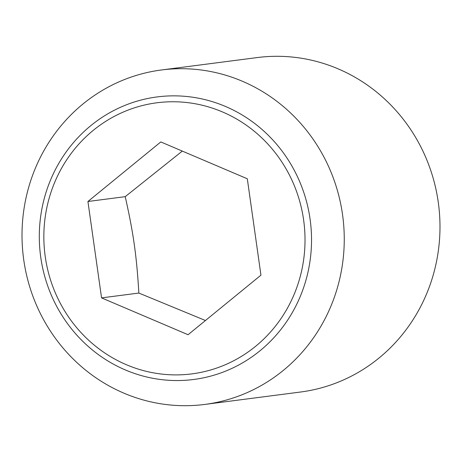 <?xml version="1.0" encoding="UTF-8"?>
<svg xmlns="http://www.w3.org/2000/svg" width="462" height="462" viewBox="0 0 462 462"><rect width="100%" height="100%" fill="white"/><g stroke="black" fill="none" stroke-linecap="round" stroke-linejoin="round"><path stroke-width="0.69" d="M87.924 201.496L160.799 141.932L247.309 178.771L260.943 275.161L188.069 334.725L101.559 297.886L87.924 201.496L125.225 196.662C133.431 233.131 136.637 255.809 138.86 293.058L205.457 320.507M33.299 173.4A168.624 160.995 -97.4 0 0 204.799 404.429A168.624 160.995 -97.4 0 0 332.975 300.999A168.624 160.995 -97.4 0 0 161.469 69.976A168.624 160.995 -97.4 0 0 33.299 173.4M301.998 292.1A142.452 136.007 82.6 0 1 125.369 369.952A142.452 136.007 82.6 0 1 48.833 184.303A142.452 136.007 82.6 0 1 225.468 106.451A142.452 136.007 82.6 0 1 301.998 292.1M204.799 404.429L300.531 392.024A168.624 160.995 -97.4 0 0 428.701 288.6A168.624 160.995 -97.4 0 0 257.201 57.571L161.469 69.976M222.447 111.925A136.671 130.486 -97.4 0 0 52.991 186.619A136.671 130.486 -97.4 0 0 126.421 364.732A136.671 130.486 -97.4 0 0 295.876 290.038A136.671 130.486 -97.4 0 0 222.447 111.925M101.559 297.886L138.86 293.058M182.311 151.091L125.225 196.662"/></g></svg>
